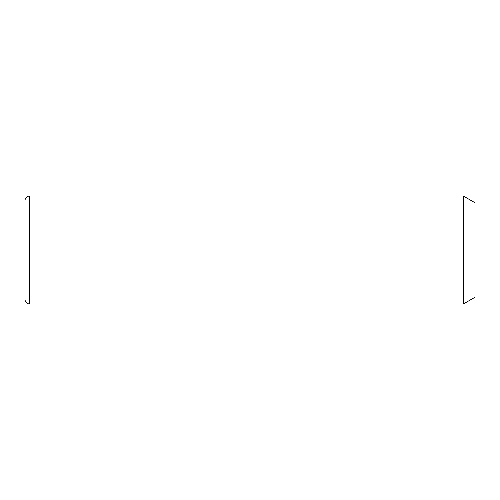 <?xml version="1.0" encoding="UTF-8"?>
<svg xmlns="http://www.w3.org/2000/svg" width="500" height="500" viewBox="0 0 500 500"><rect width="100%" height="100%" fill="white"/><g stroke="black" fill="none" stroke-linecap="round" stroke-linejoin="round"><path stroke-width="0.75" d="M463.306 196L475 202.75L475 297.25L463.306 304L463.306 196L29.5 196C26.769 196.269 25.269 197.769 25 200.5L25 299.5C25.269 302.231 26.769 303.731 29.5 304L29.5 196M463.306 304L29.5 304"/></g></svg>
